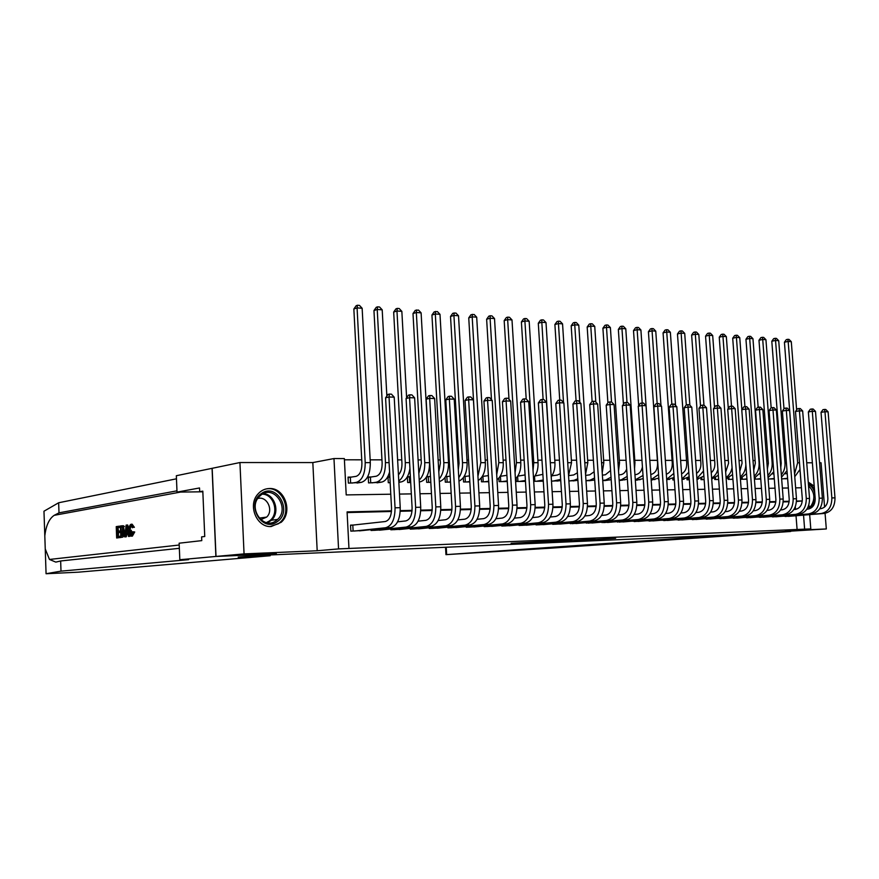 <?xml version="1.0" encoding="UTF-8"?>
<svg xmlns="http://www.w3.org/2000/svg" width="879" height="879" viewBox="0 0 879 879"><rect width="100%" height="100%" fill="white"/><g stroke="black" fill="none" stroke-linecap="round" stroke-linejoin="round"><path stroke-width="1.32" d="M572.745 540.926L615.619 538.267L572.745 540.926M271.193 526.521L281.181 522.291C293.168 512.028 284.697 487.559 269.413 488.526C264.832 488.658 260.953 490.559 257.778 494.229C247.493 505.425 256.844 527.752 271.193 526.521M814.218 486.142L808.251 482.11M511.117 543.321L547.441 541.2L511.117 543.321M216.003 556.44L212.169 468.309L239.934 462.541L244.054 553.891L216.003 556.44L276.391 553.814L256.459 555.561L732.273 534.685L826.315 528.96L785.518 530.707L810.79 528.905L338.558 548.903L333.976 458.552L344.348 458.585L346.205 494.91L390.781 494.207M244.054 553.891L317.187 550.759L338.558 548.903M550.1 541.893L595.061 539.146L550.1 541.893M544.639 542.178L525.917 542.958L549.814 541.112L571.855 540.135L544.639 542.09M826.315 528.96L825.073 513.325M824.579 507.062L821.063 462.793L819.569 462.793M351.622 477.099L348.062 477.132L348.37 483.109L360.489 482.472M371.718 476.967L368.224 476.989L368.543 482.912L380.42 482.296M389.847 476.847L387.991 476.857L388.298 482.725L390.166 482.703M410.383 476.704L407.395 476.726M429.633 476.572L426.722 476.594M448.202 476.451L445.664 476.462M466.408 476.319L464.244 476.341M484.274 476.198L482.461 476.209M501.81 476.077L500.327 476.088M519.006 475.968L517.863 475.968M535.904 475.847L535.069 475.858M568.757 475.627L573.668 474.968L577.393 472.781M782.947 516.204L790.463 516.204M770.29 516.621L777.926 516.621M757.434 517.05L765.191 517.05M744.359 517.478L752.248 517.478M731.075 517.918L739.085 517.929M717.561 518.368L725.713 518.368M703.826 518.819L712.111 518.83M689.861 519.28L698.289 519.291M675.654 519.742L684.225 519.764M661.206 520.214L669.919 520.236M646.504 520.698L655.371 520.731M631.54 521.192L640.571 521.225M616.322 521.697L625.507 521.73M600.829 522.203L610.18 522.247M585.051 522.719L594.578 522.763M568.999 523.236L578.69 523.291M552.638 523.774L552.682 524.334L562.516 523.84M535.992 524.313L536.025 524.895L546.046 524.389M519.028 524.873L519.06 525.466L529.268 524.95M501.744 525.433L501.777 526.049L512.171 525.521M484.131 526.005L484.164 526.642L494.756 526.103M466.178 526.587L466.222 527.257L477.011 526.697M447.883 527.18L447.916 527.872L458.926 527.29M429.227 527.774L429.26 528.499L440.489 527.905M410.196 528.389L410.24 529.147L421.689 528.532M390.792 529.015L390.836 529.795L402.516 529.169M371.004 529.652L371.048 530.466L382.958 529.828M797.11 529.696L796.022 515.742M795.528 509.413L795.319 506.711M789.133 501.766L783.2 501.909M775.805 502.085L769.696 502.239M762.258 502.414L755.962 502.568M748.468 502.755L741.975 502.92M734.437 503.096L727.757 503.26M720.154 503.447L713.276 503.612M705.617 503.799L698.541 503.975M690.828 504.161L683.532 504.348M675.764 504.535L668.249 504.722M660.437 504.909L652.69 505.095M644.812 505.293L636.835 505.491M628.914 505.678L620.695 505.875M612.707 506.073L604.236 506.282M596.193 506.48L587.469 506.689M579.36 506.886L570.372 507.106M562.208 507.315L552.946 507.535M544.716 507.743L535.168 507.974M526.884 508.172L517.05 508.414M508.688 508.622L498.558 508.864M490.141 509.073L479.692 509.326M471.21 509.534L460.442 509.798M451.894 510.007L440.786 510.281M432.171 510.49L420.722 510.776M412.042 510.985L400.231 511.27M391.485 511.49L347.117 512.567M354.105 525.016L350.534 525.126L350.853 531.147L363.005 530.487M781.002 460.585L780.233 460.585M768.169 460.563L766.741 460.552M755.116 460.541L753.006 460.53M741.854 460.508L739.03 460.508M728.361 460.486L724.812 460.486M714.649 460.464L710.342 460.453M700.695 460.442L695.619 460.431M686.51 460.409L680.621 460.398M672.083 460.387L665.348 460.376M657.393 460.354L649.944 460.343M641.978 460.332L634.781 460.321M626.09 460.299L619.354 460.288M609.894 460.277L603.653 460.255M593.391 460.244L587.655 460.233M576.58 460.211L571.372 460.2M559.44 460.178L554.781 460.167M541.969 460.146L537.871 460.146M524.159 460.113L520.654 460.113M505.985 460.08L503.096 460.08M487.449 460.047L485.208 460.047M468.551 460.014L466.969 460.014M458.86 459.992L457.75 459.992M449.257 459.981L448.367 459.981M440.203 459.959L438.127 459.959M421.173 459.926L418.085 459.926M401.758 459.893L397.627 459.882M381.958 459.86L370.158 459.838M361.741 459.816L344.403 459.794M787.551 478.594L781.651 478.868M773.751 471.759L768.048 477.693L768.158 479L774.3 478.945M754.49 478.055L754.567 479.132L760.753 479.077M741.426 478.121L741.502 479.264L746.963 479.209M728.131 478.187L728.23 479.396L732.932 479.352M714.627 478.242L714.726 479.527L718.659 479.484M700.893 478.297L700.992 479.659L704.134 479.626M686.938 478.341L687.037 479.791L689.345 479.769M672.732 478.385L672.842 479.934L674.292 479.923M658.283 478.429L658.964 480.066M652.537 479.846L651.174 480.143M637.747 479.989L635.33 480.308M622.695 480.121L619.19 480.461M607.378 480.264L602.741 480.626M591.787 480.406L585.974 480.791M575.91 480.549L568.889 480.956M559.758 480.703L551.474 481.121M533.718 481.296L543.299 481.209M516.16 478.198L516.358 481.472L525.466 481.373M498.876 478.077L499.096 481.637L507.293 481.56M481.274 477.912L481.505 481.813L488.746 481.736M463.332 477.715L463.574 481.989L469.836 481.923M445.038 477.462L445.301 482.164L450.531 482.11M426.381 477.165L426.678 482.351L430.82 482.307M407.362 476.792L407.68 482.527L410.702 482.505M399.945 482.131L398.868 482.615M317.187 550.759L312.825 462.574L239.934 462.541M312.825 462.574L333.976 458.552M812.372 462.793L806.735 462.783M391.529 510.842L347.084 511.908L348.963 548.463M796.484 501.48L802.296 500.942L796.506 501.063M789.199 501.25L783.233 501.393M775.871 501.568L769.729 501.711M762.313 501.898L755.995 502.041M748.523 502.228L742.008 502.381M734.492 502.568L727.79 502.722M720.209 502.909L713.308 503.074M705.683 503.26L698.563 503.436M690.883 503.612L683.565 503.788M675.83 503.975L668.282 504.161M660.492 504.348L652.723 504.535M644.867 504.722L636.868 504.92M628.968 505.106L620.728 505.304M612.762 505.502L604.269 505.711M596.248 505.897L587.502 506.106M579.415 506.304L570.405 506.524M562.252 506.722L552.979 506.941M544.771 507.139L535.201 507.37M526.939 507.568L517.072 507.809M508.743 508.007L498.591 508.26M490.185 508.458L479.725 508.71M471.254 508.919L460.464 509.172M451.938 509.38L440.818 509.644M432.226 509.853L420.755 510.139M412.086 510.347L400.264 510.633M804.626 529.158L803.538 515.127M808.9 504.821L809.207 508.864M809.669 514.622L810.79 528.905M795.627 487.867L801.395 487.779L799.978 469.551M399.484 494.075L411.328 493.888M419.964 493.756L431.457 493.569M440.027 493.438L451.169 493.262M459.673 493.13L470.485 492.965M478.912 492.833L489.405 492.669M497.778 492.537L507.952 492.372M516.259 492.24L526.136 492.086M534.377 491.965L543.958 491.811M552.144 491.68L561.45 491.537M569.57 491.405L578.602 491.273M586.656 491.141L595.424 491.009M603.423 490.878L611.938 490.746M619.871 490.625L628.133 490.493M636.022 490.372L644.043 490.24M651.866 490.119L659.657 489.999M667.425 489.878L674.984 489.757M682.697 489.636L690.048 489.526M697.706 489.405L704.837 489.295M712.44 489.174L719.363 489.065M726.911 488.944L733.646 488.845M741.14 488.724L747.666 488.625M755.116 488.504L761.456 488.405M768.85 488.295L775.014 488.197M782.354 488.076L788.342 487.988M568.153 541.09L591.358 539.365L568.153 541.09M541.178 542.145L555.187 541.343L541.156 541.783M785.299 473.781L787.221 473.561M787.419 478.297L782.277 478.868M787.617 478.583L785.397 478.835M793.847 465.002L784.431 342.228L786.298 339.635L787.793 339.316L789.034 339.415L791.287 341.678L796.627 409.911M791.287 341.678L788.166 341.437L797.638 462.804L794.55 474.001M800.011 469.441L794.759 476.715M787.793 339.316L788.166 341.437L784.431 342.228M819.733 508.787L820.733 508.699C825.469 507.699 827.853 504.238 827.875 498.294L821.03 412.339L822.953 409.68L824.524 409.438L825.777 409.482L828.106 411.833L834.995 497.855C834.951 506.776 831.38 511.974 824.249 513.435L788.298 516.38M828.106 411.833L824.974 411.724L831.853 497.921C831.82 506.864 828.238 512.072 821.118 513.534L785.167 516.478M824.524 409.438L824.974 411.724L821.03 412.339M808.427 484.461C811.46 485.79 813.569 488.691 814.767 493.141M815.229 499.074L812.097 506.689L809.174 508.326M809.087 507.26L811.02 505.974C815.503 498.602 814.679 491.888 808.537 485.845M814.415 488.647L808.284 482.604M261.426 493.526C276.753 482.175 293.07 511.446 277.259 521.665C262.085 533.454 245.208 503.722 261.426 493.526M276.083 520.709L277.61 519.434C289.971 508.556 274.589 484.79 261.426 494.668L258.876 496.987C247.856 508.721 263.766 530.444 276.083 520.709M260.733 519.665L266.623 517.105C274.017 510.501 266.886 495.547 257.712 498.547M270.161 526.51L278.423 523.741L280.17 522.302C293.531 510.908 281.159 484.021 264.854 489.306M710.199 536.256L445.961 554.649L552.408 548.067L790.726 531.465L710.199 536.256L710.155 535.652M690.323 537.135L690.279 536.531M116.665 537.992L116.237 526.62L119.401 526.147L119.445 527.466L116.918 527.839L117.05 531.345L119.412 531.004L119.456 532.322L117.094 532.652L117.248 536.597L119.896 536.234L119.951 537.552L116.665 537.992L120.808 537.234M118.324 536.443L118.522 532.608L120.621 532.311L119.456 532.322M118.456 531.136L117.973 527.807L119.445 527.466M120.423 527.004L119.401 526.147M123.445 526.532L124.455 526.51L122.478 525.752L123.445 526.532L124.335 531.125C124.477 534.806 123.851 536.827 122.445 537.223L120.819 537.443L120.39 526.005L122.478 525.752M120.819 537.443L122.445 537.223M133.344 532.026L131.575 536.168L132.366 536.135L134.718 531.982L132.663 531.74L134.718 531.982M131.96 534.542L131.29 530.279L129.839 530.323L131.312 534.828L132.663 531.74M133.037 527.356L134.377 527.323L132.136 524.225L131.356 524.236L133.037 527.356L134.377 527.323M44.807 535.882L43.972 511.215L58.651 502.766L59.003 512.853L54.201 515.325C49.169 518.687 46.038 525.543 44.807 535.882L45.247 548.957L49.477 559.451L55.795 562.11L60.651 560.978L179.349 548.309M124.752 536.915L126.136 525.137L126.873 525.027L129.158 536.333L128.455 536.432L127.796 532.938L125.829 533.212L125.444 536.827L124.752 536.915L126.257 536.794L127.18 533.168L127.818 533.081M128.455 536.432L129.971 536.311L129.96 534.871M129.169 529.356L127.686 525.005L126.873 525.027M270.227 555.726L78.363 572.174L46.071 573.734L61.003 571.13L188.6 559.659L179.821 559.725L215.893 556.451L276.083 553.836L238.198 557.143L270.227 555.726L270.194 554.957M179.821 559.725L179.129 543.2L201.774 540.629L201.61 536.871L204.752 536.498L202.807 491.141L199.687 491.702L199.522 487.966L177.02 492.119L176.338 475.726L212.169 468.309M212.059 468.309L215.893 556.451M60.651 560.978L61.003 571.13M58.651 502.766L176.47 478.802M176.965 490.834L59.003 512.853M177.02 492.119L202.829 491.79M199.687 491.702L202.829 491.658M131.125 525.587L129.839 530.323M132.388 527.807L131.29 525.587M131.575 536.168L131.268 536.168C129.993 535.663 129.301 533.751 129.18 530.422C129.081 526.862 129.718 524.807 131.103 524.247L132.136 524.214M126.323 528.598L125.972 531.85L127.543 531.63L126.554 526.411L126.323 528.598L126.961 528.576M125.444 536.827L126.257 536.794M125.829 533.212L127.18 533.168M129.158 536.333L129.971 536.311M121.412 536.036L123.39 534.948L123.686 531.191L122.368 527.07L121.071 527.224L121.412 536.036M124.335 531.125L125.433 531.092M122.741 525.818L123.598 525.785M122.5 535.882L122.61 527.125M121.071 527.224L122.148 527.191M119.951 537.552L120.764 537.53M119.896 536.234L120.775 536.201M117.094 532.652L118.522 532.608M119.412 531.004L120.577 530.971M116.918 527.839L117.973 527.807M772.498 473.891L773.905 473.726M774.267 478.473L769.652 478.989M774.289 478.791L772.828 478.956M780.772 467.518L781.211 463.266L771.806 341.25L773.685 338.646L775.179 338.316L776.454 338.415L778.717 340.7L783.991 408.834M778.717 340.7L775.542 340.448L784.991 462.793C785.266 467.54 784.046 471.54 781.332 474.803M787.002 470.672L781.519 477.231M775.179 338.316L775.542 340.448L771.806 341.25M759.478 474.001L760.357 473.891M760.72 478.67L756.841 479.11M760.742 479L760.06 479.077M767.389 469.034L768.367 463.266L758.984 340.261L760.884 337.635L762.368 337.305L763.664 337.404L765.939 339.701L771.169 407.845M765.939 339.701L762.708 339.448L772.147 462.793C772.421 467.991 770.993 472.243 767.883 475.55M762.368 337.305L762.708 339.448L758.984 340.261M755.226 477.726L755.336 479.132M746.941 478.879L743.81 479.242M753.732 470.221L755.325 463.255L745.952 339.261L747.864 336.602L749.347 336.272L750.666 336.382L752.951 338.69L758.159 407.285M752.951 338.69L749.677 338.437L759.093 462.783C759.357 468.441 757.72 472.935 754.193 476.253M760.269 472.748L754.336 478.121M749.347 336.272L749.677 338.437L745.952 339.261M742.195 477.758L742.315 479.253M732.921 479.099L730.57 479.374M739.832 471.199L742.052 463.255L732.712 338.239L734.635 335.558L736.119 335.229L737.448 335.328L739.755 337.668L744.942 406.713M739.755 337.668L736.415 337.404L741.832 409.592M745.864 464.606C745.623 469.99 743.755 474.089 740.261 476.901M746.546 473.671L740.371 478.484M736.119 335.229L736.415 337.404L732.712 338.239M728.955 477.78L729.076 479.385M806.889 509.172L808.065 509.073C812.8 508.073 815.174 504.579 815.196 498.58L808.361 411.921L810.295 409.24L811.877 408.988L813.152 409.032L815.492 411.405L822.37 498.14C822.326 507.139 818.756 512.369 811.636 513.841L775.728 516.797M815.492 411.405L812.295 411.295L819.184 498.217C819.14 507.227 815.569 512.468 808.449 513.951L772.553 516.907M811.877 408.988L812.295 411.295L808.361 411.921M793.836 509.567L795.187 509.446C799.912 508.447 802.285 504.92 802.307 498.876L795.484 411.493L797.429 408.79L799.011 408.537L800.308 408.581L802.659 410.965L809.526 498.426C809.493 507.502 805.922 512.776 798.813 514.259L762.95 517.237M802.659 410.965L799.418 410.856L806.285 498.503C806.252 507.59 802.681 512.886 795.572 514.369L759.72 517.346M799.011 408.537L799.418 410.856L795.484 411.493M780.552 509.974L782.09 509.831C786.815 508.82 789.188 505.271 789.21 499.173L782.387 411.053L784.354 408.328L785.925 408.076L787.243 408.12L789.617 410.526L796.473 498.723C796.44 507.875 792.869 513.193 785.771 514.687L749.974 517.676M789.617 410.526L786.32 410.416L793.177 498.8C793.144 507.963 789.573 513.303 782.475 514.797L746.689 517.786M785.925 408.076L786.32 410.416L782.387 411.053M767.048 510.38L768.773 510.227C773.487 509.205 775.86 505.623 775.882 499.481L769.07 410.614L771.059 407.867L772.63 407.603L773.97 407.647L776.344 410.075L783.2 499.03C783.156 508.249 779.596 513.622 772.509 515.116L736.778 518.116M776.344 410.075L772.993 409.966L779.849 499.107C779.805 508.348 776.245 513.721 769.158 515.226L733.438 518.225M772.63 407.603L772.993 409.966L769.07 410.614M718.648 479.319L717.099 479.505M725.669 472.045L728.57 463.255L719.242 337.195L721.187 334.503L722.659 334.163L724.021 334.273L726.34 336.624L731.504 406.153M726.34 336.624L722.945 336.36L728.295 408.46M732.075 467.65C731.174 472.133 729.174 475.418 726.076 477.506M732.581 474.528L726.164 478.791M722.659 334.163L722.945 336.36L719.242 337.195M715.484 477.791L715.616 479.516M753.303 510.798L755.237 510.622C759.939 509.6 762.302 505.985 762.324 499.788L755.533 410.163L757.533 407.395L759.093 407.131L760.456 407.175L762.851 409.625L769.696 499.327C769.652 508.633 766.092 514.05 759.027 515.555L723.362 518.566M762.851 409.625L759.445 409.504L766.279 499.404C766.246 508.732 762.686 514.16 755.61 515.676L719.967 518.687M759.093 407.131L759.445 409.504L755.533 410.163M704.134 479.549L703.42 479.637M718.363 475.33L711.704 479.033M711.243 472.759C713.814 470.529 715.012 467.353 714.847 463.255L705.551 336.141L707.507 333.427L708.979 333.075L710.364 333.185L712.693 335.558L717.846 405.669M712.693 335.558L709.243 335.284L714.528 407.296M717.934 469.496C716.715 473.528 714.616 476.385 711.627 478.055M708.979 333.075L709.243 335.284L705.551 336.141M701.794 477.791L701.925 479.648M739.316 511.226L741.458 511.029C746.15 509.996 748.512 506.359 748.534 500.107L741.755 409.702L743.766 406.911L745.326 406.647L746.721 406.691L749.128 409.164L755.951 499.646C755.918 509.029 752.369 514.479 745.304 516.006L709.727 519.028M749.128 409.164L745.667 409.043L752.479 499.722C752.446 509.128 748.897 514.589 741.832 516.127L706.276 519.148M745.326 406.647L745.667 409.043L741.755 409.702M703.881 476.088L696.97 479.264M696.553 473.363C699.596 471.254 701.046 467.892 700.904 463.255L691.63 335.064L693.597 332.328L695.069 331.976L696.476 332.086L698.816 334.481L703.958 405.186M698.816 334.481L695.311 334.207L700.53 406.098M703.508 470.979L696.915 478.539M695.069 331.976L695.311 334.207L691.63 335.064M687.872 477.791L688.015 479.791M725.098 511.655L727.438 511.446C732.13 510.402 734.481 506.733 734.503 500.426L727.735 409.229L729.768 406.417L731.328 406.153L732.745 406.197L735.163 408.691L741.975 499.964C741.942 509.424 738.393 514.929 731.35 516.467L695.849 519.5M735.163 408.691L731.636 408.57L738.448 500.041C738.404 509.523 734.866 515.039 727.823 516.577L692.355 519.621M731.328 406.153L731.636 408.57L727.735 409.229M689.136 476.803L681.983 479.505M681.577 473.858C685.104 471.979 686.818 468.441 686.719 463.255L677.467 333.976L679.456 331.207L680.928 330.856L682.346 330.965L684.708 333.383L689.872 405.252M684.708 333.383L681.137 333.097L686.29 404.889L689.312 404.67L691.784 407.219L698.53 500.942C698.497 510.666 694.981 516.314 687.993 517.874L652.811 520.95M688.806 472.265L681.939 478.967M680.928 330.856L681.137 333.097L677.467 333.976M673.71 477.769L673.863 479.923M710.617 512.094L713.177 511.864C717.857 510.82 720.198 507.106 720.22 500.755L713.473 408.757L715.528 405.922L717.077 405.648L718.517 405.691L720.956 408.208L727.746 500.283C727.713 509.831 724.175 515.38 717.143 516.929L681.752 519.972M720.956 408.208L717.374 408.087L724.153 500.36C724.12 509.93 720.582 515.501 713.561 517.05L678.181 520.093M717.077 405.648L717.374 408.087L713.473 408.757M674.116 477.462L666.711 479.758M666.326 474.231C670.336 472.693 672.325 469.034 672.281 463.244L663.074 332.866L665.073 330.075L666.535 329.713L667.985 329.834L670.358 332.262L675.555 405.428M670.358 332.262L666.732 331.976L671.853 404.252M673.83 473.418L666.678 479.33M666.535 329.713L666.732 331.976L663.074 332.866M695.871 512.545L698.673 512.292C703.332 511.237 705.672 507.502 705.694 501.085L698.97 408.274L701.024 405.406L702.585 405.131L704.046 405.186L706.496 407.724L713.276 500.612C713.232 510.249 709.705 515.841 702.695 517.401L667.403 520.456M706.496 407.724L702.848 407.592L709.617 500.689C709.573 510.347 706.046 515.962 699.047 517.522L663.777 520.588M702.585 405.131L702.848 407.592L698.97 408.274M650.779 474.484L650.965 474.462C655.36 473.287 657.58 469.551 657.591 463.244L648.416 331.735L650.438 328.922L651.888 328.559L653.372 328.68L655.756 331.13L660.986 405.615M658.569 474.484L651.141 479.604M658.821 478.088L651.163 480.011M655.756 331.13L652.064 330.834L657.162 403.604M651.888 328.559L652.064 330.834L648.416 331.735M691.784 407.219L688.059 407.098L694.806 501.03C694.773 510.776 691.257 516.423 684.269 518.006L649.12 521.082M680.862 513.006L683.895 512.732C688.543 511.666 690.872 507.897 690.894 501.415L684.192 407.779L686.268 404.889M687.817 404.615L688.059 407.098L684.192 407.779M634.946 474.704L636.044 474.561C639.286 473.913 641.417 471.375 642.439 466.947M643.021 475.462L635.297 479.857M643.241 478.659L635.33 480.286M638.681 405.658L633.506 330.581L635.539 327.746L637 327.384L638.495 327.493L640.901 329.966L650.141 465.189M640.901 329.966L637.143 329.68L642.208 403.011M637 327.384L637.143 329.68L633.506 330.581M665.59 513.479L668.864 513.171C673.49 512.094 675.819 508.293 675.841 501.766L669.161 407.285L671.248 404.362L672.798 404.087L674.314 404.142L676.797 406.713L683.532 501.283C683.488 511.095 679.983 516.786 673.017 518.368L637.967 521.456M676.797 406.713L673.017 406.592L679.731 501.371C679.698 511.204 676.193 516.907 669.238 518.489L634.209 521.577M672.798 404.087L673.017 406.592L669.161 407.285M618.816 474.924L620.871 474.66C623.464 474.21 625.398 472.331 626.672 469.023M627.177 476.385L621.222 479.868L619.168 480.121M627.364 479.165L620.058 480.45M623.431 404.252L618.344 329.416L620.387 326.548L621.838 326.175L623.365 326.296L625.782 328.79L634.946 462.739L634.539 468.76M625.782 328.79L621.958 328.493L627.002 402.472M621.838 326.175L621.958 328.493L618.344 329.416M650.02 513.951L653.547 513.622C658.162 512.545 660.481 508.699 660.503 502.118L653.844 406.768L655.965 403.824L657.492 403.549L659.041 403.604L661.546 406.197L668.249 501.623C668.205 511.523 664.722 517.27 657.778 518.863L622.859 521.961M661.546 406.197L657.69 406.076L664.381 501.711C664.348 511.633 660.854 517.401 653.921 518.995L619.036 522.093M657.492 403.549L657.69 406.076L653.844 406.768M617.541 521.588L617.574 522.137M602.379 475.154L605.411 474.759L610.575 470.529M611.026 477.231L605.763 480.011L602.73 480.395M611.191 479.615L604.686 480.604M607.905 402.802L602.906 328.23L604.961 325.329L606.411 324.955L607.96 325.076L610.389 327.592L619.519 462.728L618.552 470.957M610.389 327.592L606.499 327.296L611.531 401.934L614.069 404.593L620.684 502.7C620.651 512.886 617.201 518.786 610.345 520.412L575.888 523.554M606.411 324.955L606.499 327.296L602.906 328.23M634.177 514.446L637.956 514.083C642.549 512.995 644.856 509.117 644.878 502.469L638.253 406.252L640.384 403.285L641.923 403L643.494 403.054L646.01 405.68L652.69 501.975C652.647 511.974 649.174 517.764 642.252 519.368L607.477 522.489M646.01 405.68L642.088 405.549L648.757 502.063C648.713 512.083 645.241 517.896 638.33 519.5L603.587 522.609M641.923 403L642.088 405.549L638.253 406.252M602.104 522.082L602.137 522.664M585.623 475.396L589.677 474.858L594.149 471.748M594.567 478.022L590.029 480.165L585.974 480.681M594.698 480L589.051 480.758M592.116 401.538L587.183 327.01L589.271 324.098L590.699 323.714L592.281 323.835L594.731 326.373L603.807 462.728L602.214 472.726M594.731 326.373L590.765 326.065L595.819 402.121M590.699 323.714L590.765 326.065L587.183 327.01M618.025 514.94L622.079 514.556C626.65 513.457 628.957 509.545 628.979 502.832L622.376 405.724L624.529 402.725L626.046 402.439L627.65 402.494L630.188 405.142L636.835 502.338C636.792 512.424 633.33 518.269 626.441 519.885L591.831 523.016M630.188 405.142L626.189 405.01L632.825 502.425C632.792 512.534 629.331 518.401 622.453 520.016L587.864 523.148M626.046 402.439L626.189 405.01L622.376 405.724M586.381 522.598L586.425 523.192M577.789 478.758L574.009 480.319L569.109 480.956M577.888 480.297L573.13 480.912M576.075 400.802L571.185 325.779L573.284 322.835L574.712 322.45L576.316 322.571L578.778 325.131L587.82 462.717L585.546 474.242M578.778 325.131L574.745 324.823L579.821 402.329M574.712 322.45L574.745 324.823L571.185 325.779M614.069 404.593L609.993 404.461L616.608 502.799C616.564 512.995 613.113 518.918 606.268 520.544L571.866 523.686M601.566 515.446L605.906 515.028C610.455 513.918 612.74 509.974 612.762 503.206L606.202 405.186L608.367 402.153L611.52 401.923M609.883 401.868L609.993 404.461L606.202 405.186M570.383 523.115L570.427 523.73M551.902 475.814L557.363 475.067L560.308 473.638M560.67 479.418L552.825 481.11M560.747 480.571L556.923 481.066M559.747 400.099L554.891 324.516L557.011 321.549L558.429 321.154L560.066 321.285L562.549 323.868L571.526 462.706L568.548 475.594M562.549 323.868L558.44 323.549L563.527 402.549M558.429 321.154L558.44 323.549L554.891 324.516M584.799 515.962L589.424 515.512C593.951 514.402 596.226 510.424 596.259 503.579L589.721 404.637L591.908 401.582L593.413 401.285L595.083 401.34L597.654 404.043L604.236 503.074C604.192 513.347 600.764 519.313 593.94 520.95L559.659 524.093M597.654 404.043L593.501 403.9L600.071 503.173C600.027 513.468 596.599 519.445 589.787 521.082L555.561 524.236M593.413 401.285L593.501 403.9L589.721 404.637M554.089 523.642L554.133 524.28M534.992 475.978L542.859 474.363M543.222 480L536.234 481.274M543.277 480.857L540.409 481.231M543.123 399.505L538.3 323.241L540.431 320.242L541.838 319.846L543.519 319.978L546.002 322.582L554.935 462.706C555.187 468.353 553.946 473.056 551.199 476.814M546.002 322.582L541.827 322.252L550.606 467.375M541.838 319.846L541.827 322.252L538.3 323.241M534.531 476.649L534.817 481.285M567.713 516.489L572.625 516.006C577.14 514.885 579.404 510.864 579.426 503.964L572.932 404.076L575.13 400.989L576.635 400.692L578.327 400.747L580.92 403.472L587.469 503.458C587.425 513.83 584.008 519.841 577.217 521.489L543.145 524.653M580.92 403.472L576.679 403.329L583.216 503.546C583.184 513.951 579.766 519.972 572.987 521.632L538.959 524.796M576.635 400.692L576.679 403.329L572.932 404.076M537.498 524.181L537.541 524.84M517.753 476.143L525.071 474.935M525.422 480.494L519.346 481.439M525.455 481.143L523.598 481.395M526.202 399.011L521.401 321.934L523.554 318.912L524.95 318.506L526.653 318.648L529.158 321.274L538.036 462.695C538.278 469.056 536.772 474.133 533.498 477.912M529.158 321.274L524.895 320.945L533.762 462.695L533.037 470.507M524.95 318.506L524.895 320.945L521.401 321.934M517.621 476.341L517.94 481.45M550.287 517.028L555.517 516.511C559.989 515.38 562.241 511.325 562.263 504.348L555.814 403.505L558.033 400.395L559.527 400.088L561.252 400.154L563.857 402.901L570.372 503.843C570.328 514.314 566.933 520.39 560.187 522.049L526.312 525.224M563.857 402.901L559.549 402.758L566.043 503.942C565.999 514.435 562.615 520.522 555.88 522.192L522.049 525.367M559.527 400.088L559.549 402.758L555.814 403.505M520.599 524.719L520.643 525.411M500.195 476.297L506.919 475.341M506.93 480.945L502.14 481.604M507.282 481.45L506.469 481.56M509.007 399.33L504.183 320.604L506.348 317.55L507.743 317.143L509.479 317.286L511.996 319.934L520.808 462.695C521.038 469.793 519.247 475.198 515.435 478.89M511.996 319.934L507.655 319.593L516.456 462.684L515.061 472.759M507.743 317.143L507.655 319.593L504.183 320.604M500.415 476.275L500.744 481.626M532.509 517.588L538.069 517.028C542.519 515.885 544.76 511.798 544.782 504.755L538.366 402.923L540.607 399.78L542.09 399.473L543.848 399.538L546.474 402.318L552.946 504.238C552.902 514.808 549.529 520.939 542.815 522.62L509.161 525.807M546.474 402.318L542.068 402.164L548.529 504.337C548.485 514.94 545.123 521.082 538.42 522.763L504.821 525.95M542.09 399.473L542.068 402.164L538.366 402.923M503.381 525.279L503.425 525.994M482.307 476.462L488.383 475.605M488.724 481.209L484.604 481.78M491.482 399.681L486.636 319.253L488.823 316.176L490.207 315.759L491.976 315.902L494.514 318.572L503.26 462.684C503.447 470.573 501.36 476.264 497.009 479.769M494.514 318.572L490.086 318.231L498.811 462.684L496.701 474.627M490.207 315.759L490.086 318.231L486.636 319.253M482.901 476.396L483.219 481.791M514.391 518.149L520.28 517.555C524.697 516.402 526.917 512.27 526.95 505.161L520.577 402.329L522.84 399.154L524.313 398.846L526.103 398.912L528.74 401.714L535.168 504.634C535.124 515.325 531.773 521.511 525.115 523.192L491.691 526.389M528.74 401.714L524.258 401.56L530.674 504.744C530.63 515.446 527.279 521.654 520.632 523.346L487.274 526.543M524.313 398.846L524.258 401.56L520.577 402.329M485.834 525.84L485.878 526.587M464.068 476.616L469.474 475.869M469.804 481.516L466.738 481.956M477.319 465.881L468.749 317.879L470.957 314.759L474.133 314.484L476.693 317.187L485.362 462.673C485.505 471.397 483.109 477.352 478.187 480.516M476.693 317.187L472.177 316.836L480.835 462.673L477.934 476.242M472.331 314.341L472.177 316.836L468.749 317.879M465.046 476.528L465.365 481.967M495.91 518.731L502.14 518.083C506.524 516.929 508.732 512.754 508.754 505.568L502.436 401.725L504.722 398.528L506.183 398.209L508.007 398.275L510.666 401.099L517.039 505.051C517.006 515.841 513.677 522.082 507.062 523.785L473.891 526.993M510.666 401.099L506.095 400.945L512.457 505.15C512.413 515.962 509.095 522.225 502.491 523.928L469.386 527.147M506.183 398.209L506.095 400.945L502.436 401.725M467.958 526.411L468.002 527.191M445.477 476.781L450.18 476.143M450.509 481.846L448.532 482.131M458.311 469.65L459.047 463.222L450.531 316.473L452.751 313.331L455.948 313.045L458.519 315.77L467.123 462.662C467.188 472.298 464.475 478.451 458.97 481.132M458.519 315.77L453.927 315.418L462.508 462.662C462.75 468.727 461.508 473.726 458.772 477.682M454.113 312.902L453.927 315.418L450.531 316.473M446.851 476.649L447.158 482.142M477.044 519.313L483.637 518.632C487.988 517.467 490.174 513.248 490.196 505.996L483.933 401.11L486.241 397.879L487.691 397.55L489.559 397.616L492.229 400.483L498.558 505.469C498.514 516.369 495.207 522.664 488.647 524.389L455.74 527.609M492.229 400.483L487.559 400.319L493.877 505.568C493.833 516.5 490.537 522.818 483.988 524.532L451.147 527.763M487.691 397.55L487.559 400.319L483.933 401.11M449.729 526.993L449.784 527.807M426.513 476.956L430.49 476.44M430.82 482.186L429.963 482.318M438.797 471.869L440.39 463.222L431.941 315.034L434.193 311.858L437.412 311.584L439.994 314.33L448.521 462.662C448.488 473.276 445.433 479.582 439.346 481.582M439.994 314.33L435.314 313.968L443.818 462.662C444.049 469.573 442.511 475.001 439.203 478.945M435.534 311.43L435.314 313.968L431.941 315.034M428.293 476.781L428.611 482.329M457.794 519.918L464.76 519.192C469.078 518.006 471.243 513.754 471.265 506.425L465.057 400.483L467.375 397.209L468.815 396.89L470.726 396.956L473.418 399.846L479.692 505.897C479.648 516.896 476.374 523.269 469.858 524.994L437.237 528.235M473.418 399.846L468.65 399.681L474.913 505.996C474.869 517.039 471.605 523.423 465.101 525.148L432.556 528.389M468.815 396.89L468.65 399.681L465.057 400.483M431.149 527.587L431.204 528.433M407.384 477.11L410.383 476.748M418.843 473.517L421.36 463.222L412.998 313.572L415.262 310.364L418.503 310.078L421.107 312.858L429.556 462.651C429.512 473.429 426.458 479.802 420.393 481.769L419.316 481.934M421.107 312.858L416.327 312.484L424.755 462.651C424.953 470.463 423.107 476.275 419.206 480.066M416.591 309.935L416.327 312.484L412.998 313.572M409.383 476.912L409.691 482.516M438.149 520.544L445.499 519.753C449.773 518.566 451.927 514.27 451.949 506.864L445.796 399.846L448.136 396.539L449.565 396.209L451.509 396.275L454.223 399.198L460.431 506.326C460.398 517.445 457.146 523.884 450.696 525.62L418.371 528.872M454.223 399.198L449.356 399.033L455.564 506.436C455.52 517.588 452.278 524.038 445.84 525.785L413.602 529.026M449.565 396.209L449.356 399.033L445.796 399.846M412.207 528.191L412.251 529.07M388.013 477.253L389.858 477.066M409.944 468.694C408.57 476.429 405.637 480.846 401.132 481.945L398.846 482.296M398.44 474.803C400.912 472.199 402.088 468.342 401.945 463.222L393.671 312.078L395.957 308.848L397.275 308.397L399.231 308.551L401.846 311.364L406.614 397.747M401.846 311.364L396.967 310.979L405.296 462.64C405.461 471.419 403.285 477.55 398.78 481.011M397.275 308.397L396.967 310.979L393.671 312.078M418.096 521.181L425.843 520.335C430.073 519.137 432.204 514.797 432.226 507.315L426.139 399.187L428.502 395.847L429.919 395.517L431.897 395.583L434.633 398.539L440.786 506.776C440.742 518.006 437.522 524.51 431.128 526.257L399.132 529.521M434.633 398.539L429.666 398.363L435.808 506.886C435.764 518.149 432.556 524.664 426.183 526.422L394.264 529.685M429.919 395.517L429.666 398.363L426.139 399.187M392.88 528.795L392.935 529.729M368.246 477.396L376.201 476.242C380.135 474.88 382.112 470.54 382.134 463.211L373.96 310.562L376.267 307.287L377.574 306.837L379.563 307.002L382.2 309.837L386.859 396.044M382.2 309.837L377.223 309.441L385.452 462.629C385.42 473.66 382.431 480.176 376.509 482.186L372.026 482.879M389.584 471.902C387.881 477.934 385.178 481.34 381.486 482.131L376.992 482.835M377.574 306.837L377.223 309.441L373.96 310.562M370.411 477.176L370.718 482.89M397.616 521.829L405.768 520.928C409.966 519.72 412.075 515.336 412.097 507.776L406.076 398.517L408.46 395.143L409.856 394.814L411.888 394.88L414.624 397.857L420.722 507.227C420.678 518.577 417.492 525.148 411.163 526.917L379.508 530.18M414.624 397.857L409.57 397.682L415.635 507.337C415.591 518.731 412.416 525.301 406.109 527.081L374.542 530.345M409.856 394.814L409.57 397.682L406.076 398.517M373.168 529.422L373.223 530.389M348.084 477.55L356.05 476.374C359.94 474.99 361.895 470.606 361.917 463.211L353.852 309.012L356.171 305.705L357.467 305.244L359.489 305.409L362.148 308.276L370.301 462.629C370.268 473.737 367.312 480.308 361.445 482.329L356.995 483.032M362.148 308.276L357.072 307.881L365.203 462.629C365.159 473.77 362.214 480.352 356.369 482.373L351.93 483.076M357.467 305.244L357.072 307.881L353.852 309.012M350.336 477.319L350.633 483.087M350.545 525.345L385.288 521.533C389.43 520.313 391.518 515.885 391.54 508.249L385.584 397.835L387.991 394.429L389.375 394.089L391.441 394.155L394.21 397.165L400.231 507.688C400.187 519.17 397.033 525.796 390.781 527.576L359.478 530.861M394.21 397.165L389.034 396.989L395.045 507.809C395.001 519.313 391.858 525.961 385.617 527.752L354.413 531.026M389.375 394.089L389.034 396.989L385.584 397.835M352.809 525.17L353.116 531.07M799.494 462.804L797.638 462.804M824.249 513.435L821.118 513.534M834.995 497.855L831.853 497.921M263.337 493.591C274.841 494.185 280.379 512.413 271.468 520.225L267.513 522.818L271.468 520.225L277.61 519.434M266.337 522.598L269.128 521.137C279.643 514.512 274.512 494.229 262.272 494.141M446.235 547.232L446.653 554.594M54.201 515.325L180.525 492.075M45.247 548.957L46.071 573.734M786.386 462.804L784.991 462.793M773.07 462.793L772.147 462.793M811.636 513.841L808.449 513.951M822.37 498.14L819.184 498.217M798.813 514.259L795.572 514.369M809.526 498.426L806.285 498.503M785.771 514.687L782.475 514.797M796.473 498.723L793.177 498.8M772.509 515.116L769.158 515.226M783.2 499.03L779.849 499.107M759.027 515.555L755.61 515.676M769.696 499.327L766.279 499.404M745.304 516.006L741.832 516.127M755.951 499.646L752.479 499.722M698.069 479.143L696.959 479.154M731.35 516.467L727.823 516.577M741.975 499.964L738.448 500.041M683.961 479.275L681.961 479.297M717.143 516.929L713.561 517.05M727.746 500.283L724.153 500.36M669.611 479.407L666.689 479.44M702.695 517.401L699.047 517.522M713.276 500.612L709.617 500.689M655.009 479.549L651.317 479.582M687.993 517.874L684.269 518.006M698.53 500.942L694.806 501.03M640.154 479.692L636.396 479.725M673.017 518.368L669.238 518.489M683.532 501.283L679.731 501.371M625.035 479.835L621.222 479.868M634.946 462.739L634.133 462.739M657.778 518.863L653.921 518.995M668.249 501.623L664.381 501.711M609.652 479.978L605.763 480.011M619.519 462.728L617.992 462.728M642.252 519.368L638.33 519.5M652.69 501.975L648.757 502.063M593.995 480.121L590.029 480.165M603.807 462.728L601.555 462.728M626.441 519.885L622.453 520.016M636.835 502.338L632.825 502.425M577.888 480.275L574.009 480.319M587.82 462.717L584.799 462.717M610.345 520.412L606.268 520.544M620.684 502.7L616.608 502.799M560.736 480.439L557.704 480.472M571.526 462.706L567.713 462.706M593.94 520.95L589.787 521.082M604.236 503.074L600.071 503.173M543.255 480.604L541.09 480.626M554.935 462.706L550.737 462.706M577.217 521.489L572.987 521.632M587.469 503.458L583.216 503.546M525.433 480.769L524.17 480.78M538.036 462.695L533.762 462.695M560.187 522.049L555.88 522.192M570.372 503.843L566.043 503.942M520.808 462.695L516.456 462.684M542.815 522.62L538.42 522.763M552.946 504.238L548.529 504.337M503.26 462.684L498.811 462.684M525.115 523.192L520.632 523.346M535.168 504.634L530.674 504.744M485.362 462.673L480.835 462.673M507.062 523.785L502.491 523.928M517.039 505.051L512.457 505.15M467.123 462.662L462.508 462.662M488.647 524.389L483.988 524.532M498.558 505.469L493.877 505.568M448.521 462.662L443.818 462.662M469.858 524.994L465.101 525.148M479.692 505.897L474.913 505.996M420.393 481.769L419.305 481.78M429.556 462.651L424.755 462.651M450.696 525.62L445.84 525.785M460.431 506.326L455.564 506.436M401.132 481.945L398.835 481.967M409.614 462.64L405.296 462.64M431.128 526.257L426.183 526.422M440.786 506.776L435.808 506.886M381.486 482.131L376.509 482.186M389.078 462.64L385.452 462.629M411.163 526.917L406.109 527.081M420.722 507.227L415.635 507.337M361.445 482.329L356.369 482.373M370.301 462.629L365.203 462.629M390.781 527.576L385.617 527.752M400.231 507.688L395.045 507.809M281.181 522.291L280.038 522.434M266.623 517.105L259.184 518.105M445.961 554.649L445.543 547.265M49.477 559.451L179.206 545.024"/></g></svg>
